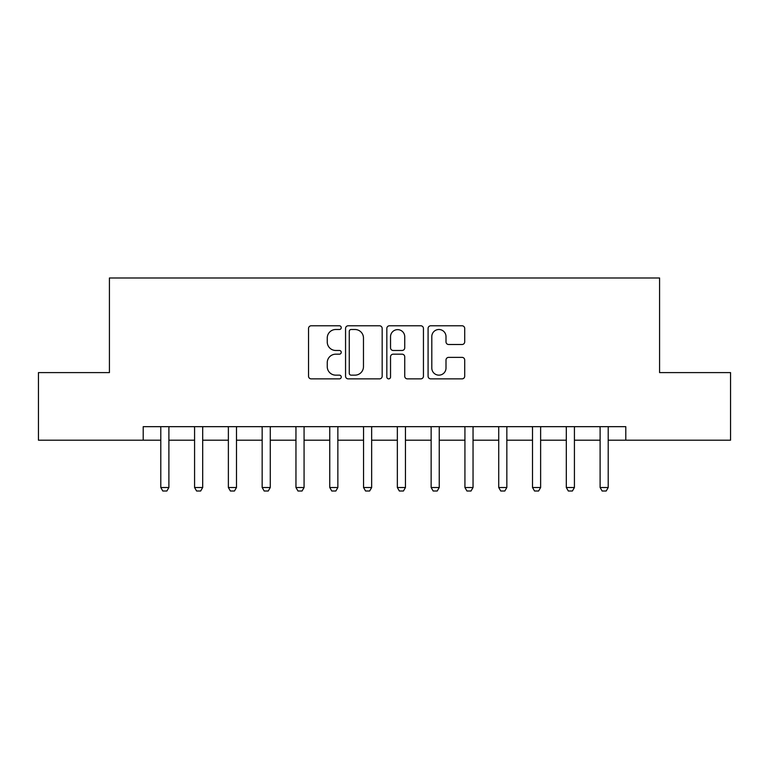<?xml version="1.0" encoding="UTF-8"?>
<svg xmlns="http://www.w3.org/2000/svg" width="769" height="769" viewBox="0 0 769 769"><rect width="100%" height="100%" fill="white"/><g stroke="black" fill="none" stroke-linecap="round" stroke-linejoin="round"><path stroke-width="1.15" d="M341.244 327.652A1.855 1.855 0 0 0 339.389 325.787L311.195 325.787A2.653 2.653 0 0 0 308.542 328.45L308.542 376.214A2.653 2.653 0 0 0 311.195 378.867L339.389 378.867A1.855 1.855 0 0 0 341.244 377.012A1.855 1.855 0 0 0 339.389 375.147L335.736 375.147A8.488 8.488 0 0 1 327.248 366.659L327.248 362.68A8.488 8.488 0 0 1 335.736 354.182L339.389 354.182A1.855 1.855 0 0 0 341.244 352.327A1.855 1.855 0 0 0 339.389 350.472L335.736 350.472A8.488 8.488 0 0 1 327.248 341.974L327.248 337.995A8.488 8.488 0 0 1 335.736 329.507L339.389 329.507A1.855 1.855 0 0 0 341.244 327.652M462.054 344.502A2.653 2.653 0 0 0 464.707 341.849L464.707 328.45A2.653 2.653 0 0 0 462.054 325.787L430.736 325.787A2.653 2.653 0 0 0 428.083 328.45L428.083 376.214A2.653 2.653 0 0 0 430.736 378.867L462.054 378.867A2.653 2.653 0 0 0 464.707 376.214L464.707 360.027A2.653 2.653 0 0 0 462.054 357.374L448.654 357.374A2.653 2.653 0 0 0 446.001 360.027L446.001 368.053A7.094 7.094 0 0 1 438.897 375.147A7.094 7.094 0 0 1 431.803 368.053L431.803 336.601A7.094 7.094 0 0 1 438.897 329.507A7.094 7.094 0 0 1 446.001 336.601L446.001 341.849A2.653 2.653 0 0 0 448.654 344.502L462.054 344.502M143.207 440.195L38.45 440.195L38.45 372.6L109.419 372.6L109.419 277.984L659.581 277.984L659.581 372.6L730.55 372.6L730.55 440.195L625.793 440.195L625.793 426.67L143.207 426.67L143.207 440.195L160.788 440.195M382.174 328.45A2.653 2.653 0 0 0 379.521 325.787L348.213 325.787A2.653 2.653 0 0 0 345.56 328.45L345.56 376.214A2.653 2.653 0 0 0 348.213 378.867L379.521 378.867A2.653 2.653 0 0 0 382.174 376.214L382.174 328.45M389.479 325.787L420.787 325.787A2.653 2.653 0 0 1 423.44 328.45L423.44 376.214A2.653 2.653 0 0 1 420.787 378.867L407.387 378.867A2.653 2.653 0 0 1 404.734 376.214L404.734 356.835A2.653 2.653 0 0 0 402.081 354.182L393.19 354.182A2.653 2.653 0 0 0 390.537 356.835L390.537 377.012A1.855 1.855 0 0 1 388.681 378.867A1.855 1.855 0 0 1 386.826 377.012L386.826 328.45A2.653 2.653 0 0 1 389.479 325.787M168.892 440.195L194.576 440.195M202.689 440.195L228.374 440.195M236.487 440.195L262.162 440.195M270.275 440.195L295.959 440.195M304.072 440.195L329.757 440.195M337.86 440.195L363.545 440.195M371.658 440.195L397.342 440.195M405.455 440.195L431.14 440.195M439.243 440.195L464.928 440.195M473.041 440.195L498.725 440.195M506.838 440.195L532.513 440.195M540.626 440.195L566.311 440.195M574.424 440.195L600.108 440.195M608.212 440.195L625.793 440.195M351.125 329.507A1.855 1.855 0 0 0 349.27 331.362L349.27 373.292A1.855 1.855 0 0 0 351.125 375.147L354.98 375.147A8.488 8.488 0 0 0 363.468 366.659L363.468 337.995A8.488 8.488 0 0 0 354.98 329.507L351.125 329.507M404.734 336.735A7.094 7.094 0 0 0 397.64 329.641A7.094 7.094 0 0 0 390.537 336.735L390.537 347.819A2.653 2.653 0 0 0 393.19 350.472L402.081 350.472A2.653 2.653 0 0 0 404.734 347.819L404.734 336.735M169.19 426.67L169.026 427.208A2.701 2.701 0 0 0 168.892 428.025L168.892 487.508L166.863 491.016L162.817 491.016L160.788 487.508L160.788 428.025A2.701 2.701 0 0 0 160.654 427.208L160.49 426.67M160.788 487.508L168.892 487.508M202.987 426.67L202.814 427.208A2.701 2.701 0 0 0 202.689 428.025L202.689 487.508L200.661 491.016L196.604 491.016L194.576 487.508L194.576 428.025A2.701 2.701 0 0 0 194.451 427.208L194.278 426.67M194.576 487.508L202.689 487.508M236.775 426.67L236.612 427.208A2.701 2.701 0 0 0 236.487 428.025L236.487 487.508L234.458 491.016L230.402 491.016L228.374 487.508L228.374 428.025A2.701 2.701 0 0 0 228.249 427.208L228.076 426.67M228.374 487.508L236.487 487.508M270.573 426.67L270.4 427.208A2.701 2.701 0 0 0 270.275 428.025L270.275 487.508L268.246 491.016L264.19 491.016L262.162 487.508L262.162 428.025A2.701 2.701 0 0 0 262.037 427.208L261.873 426.67M262.162 487.508L270.275 487.508M304.37 426.67L304.197 427.208A2.701 2.701 0 0 0 304.072 428.025L304.072 487.508L302.044 491.016L297.988 491.016L295.959 487.508L295.959 428.025A2.701 2.701 0 0 0 295.834 427.208L295.661 426.67M295.959 487.508L304.072 487.508M338.158 426.67L337.995 427.208A2.701 2.701 0 0 0 337.86 428.025L337.86 487.508L335.842 491.016L331.785 491.016L329.757 487.508L329.757 428.025A2.701 2.701 0 0 0 329.622 427.208L329.459 426.67M329.757 487.508L337.86 487.508M371.956 426.67L371.783 427.208A2.701 2.701 0 0 0 371.658 428.025L371.658 487.508L369.629 491.016L365.573 491.016L363.545 487.508L363.545 428.025A2.701 2.701 0 0 0 363.42 427.208L363.247 426.67M363.545 487.508L371.658 487.508M405.753 426.67L405.58 427.208A2.701 2.701 0 0 0 405.455 428.025L405.455 487.508L403.427 491.016L399.371 491.016L397.342 487.508L397.342 428.025A2.701 2.701 0 0 0 397.217 427.208L397.044 426.67M397.342 487.508L405.455 487.508M439.541 426.67L439.378 427.208A2.701 2.701 0 0 0 439.243 428.025L439.243 487.508L437.215 491.016L433.168 491.016L431.14 487.508L431.14 428.025A2.701 2.701 0 0 0 431.005 427.208L430.842 426.67M431.14 487.508L439.243 487.508M473.339 426.67L473.166 427.208A2.701 2.701 0 0 0 473.041 428.025L473.041 487.508L471.013 491.016L466.956 491.016L464.928 487.508L464.928 428.025A2.701 2.701 0 0 0 464.803 427.208L464.63 426.67M464.928 487.508L473.041 487.508M507.127 426.67L506.963 427.208A2.701 2.701 0 0 0 506.838 428.025L506.838 487.508L504.81 491.016L500.754 491.016L498.725 487.508L498.725 428.025A2.701 2.701 0 0 0 498.6 427.208L498.427 426.67M498.725 487.508L506.838 487.508M540.924 426.67L540.751 427.208A2.701 2.701 0 0 0 540.626 428.025L540.626 487.508L538.598 491.016L534.542 491.016L532.513 487.508L532.513 428.025A2.701 2.701 0 0 0 532.388 427.208L532.225 426.67M532.513 487.508L540.626 487.508M574.722 426.67L574.549 427.208A2.701 2.701 0 0 0 574.424 428.025L574.424 487.508L572.396 491.016L568.339 491.016L566.311 487.508L566.311 428.025A2.701 2.701 0 0 0 566.186 427.208L566.013 426.67M566.311 487.508L574.424 487.508M608.51 426.67L608.346 427.208A2.701 2.701 0 0 0 608.212 428.025L608.212 487.508L606.193 491.016L602.137 491.016L600.108 487.508L600.108 428.025A2.701 2.701 0 0 0 599.974 427.208L599.81 426.67M600.108 487.508L608.212 487.508"/></g></svg>
